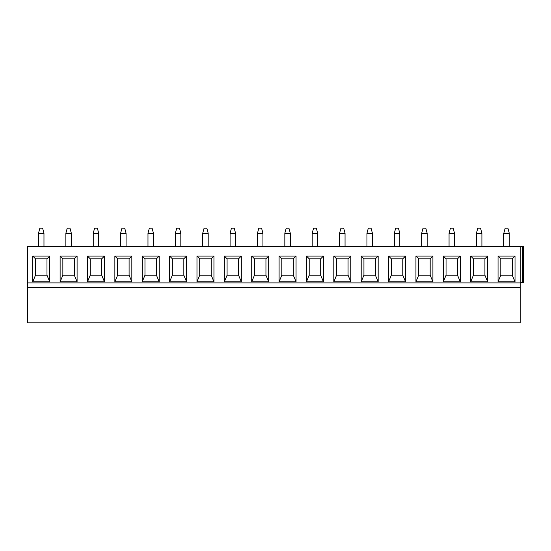<?xml version="1.0" encoding="UTF-8"?>
<svg xmlns="http://www.w3.org/2000/svg" width="551" height="551" viewBox="0 0 551 551"><rect width="100%" height="100%" fill="white"/><g stroke="black" fill="none" stroke-linecap="round" stroke-linejoin="round"><path stroke-width="0.83" d="M520.22 282.615L523.45 282.615L523.45 246.214L27.55 246.214L27.55 322.852L520.22 322.852L520.22 287.271L27.55 287.271M520.22 246.214L520.22 287.271M515.02 281.795L498.049 281.795L498.049 256.063L515.02 256.063L515.02 281.795L512.285 275.224L500.79 275.224L498.049 281.795M487.649 281.795L470.678 281.795L470.678 256.063L487.649 256.063L487.649 281.795L484.914 275.224L473.419 275.224L470.678 281.795M460.278 281.795L443.307 281.795L443.307 256.063L460.278 256.063L460.278 281.795L457.544 275.224L446.048 275.224L443.307 281.795M432.907 281.795L415.936 281.795L415.936 256.063L432.907 256.063L432.907 281.795L430.173 275.224L418.677 275.224L415.936 281.795M405.536 281.795L388.565 281.795L388.565 256.063L405.536 256.063L405.536 281.795L402.802 275.224L391.306 275.224L388.565 281.795M378.165 281.795L361.194 281.795L361.194 256.063L378.165 256.063L378.165 281.795L375.431 275.224L363.935 275.224L361.194 281.795M350.794 281.795L333.823 281.795L333.823 256.063L350.794 256.063L350.794 281.795L348.06 275.224L336.565 275.224L333.823 281.795M323.423 281.795L306.459 281.795L306.459 256.063L323.423 256.063L323.423 281.795L320.689 275.224L309.194 275.224L306.459 281.795M296.052 281.795L279.088 281.795L279.088 256.063L296.052 256.063L296.052 281.795L293.318 275.224L281.823 275.224L279.088 281.795M268.681 281.795L251.717 281.795L251.717 256.063L268.681 256.063L268.681 281.795L265.947 275.224L254.452 275.224L251.717 281.795M241.317 281.795L224.347 281.795L224.347 256.063L241.317 256.063L241.317 281.795L238.576 275.224L227.081 275.224L224.347 281.795M213.946 281.795L196.976 281.795L196.976 256.063L213.946 256.063L213.946 281.795L211.205 275.224L199.71 275.224L196.976 281.795M186.575 281.795L169.605 281.795L169.605 256.063L186.575 256.063L186.575 281.795L183.834 275.224L172.339 275.224L169.605 281.795M159.205 281.795L142.234 281.795L142.234 256.063L159.205 256.063L159.205 281.795L156.463 275.224L144.968 275.224L142.234 281.795M131.834 281.795L114.863 281.795L114.863 256.063L131.834 256.063L131.834 281.795L129.092 275.224L117.597 275.224L114.863 281.795M104.463 281.795L87.492 281.795L87.492 256.063L104.463 256.063L104.463 281.795L101.721 275.224L90.226 275.224L87.492 281.795M77.092 281.795L60.121 281.795L60.121 256.063L77.092 256.063L77.092 281.795L74.351 275.224L62.855 275.224L60.121 281.795M49.721 281.795L32.75 281.795L32.75 256.063L49.721 256.063L49.721 281.795L46.987 275.224L35.484 275.224L32.75 281.795M498.049 256.063L500.79 258.805L500.79 275.224M515.02 256.063L512.285 258.805L500.79 258.805M512.285 258.805L512.285 275.224M487.649 256.063L484.914 258.805L484.914 275.224M484.914 258.805L473.419 258.805L473.419 275.224M470.678 256.063L473.419 258.805M460.278 256.063L457.544 258.805L457.544 275.224M457.544 258.805L446.048 258.805L446.048 275.224M443.307 256.063L446.048 258.805M432.907 256.063L430.173 258.805L430.173 275.224M430.173 258.805L418.677 258.805L418.677 275.224M415.936 256.063L418.677 258.805M405.536 256.063L402.802 258.805L402.802 275.224M402.802 258.805L391.306 258.805L391.306 275.224M388.565 256.063L391.306 258.805M378.165 256.063L375.431 258.805L375.431 275.224M375.431 258.805L363.935 258.805L363.935 275.224M361.194 256.063L363.935 258.805M350.794 256.063L348.06 258.805L348.06 275.224M348.06 258.805L336.565 258.805L336.565 275.224M333.823 256.063L336.565 258.805M323.423 256.063L320.689 258.805L320.689 275.224M320.689 258.805L309.194 258.805L309.194 275.224M306.459 256.063L309.194 258.805M296.052 256.063L293.318 258.805L293.318 275.224M293.318 258.805L281.823 258.805L281.823 275.224M279.088 256.063L281.823 258.805M268.681 256.063L265.947 258.805L265.947 275.224M265.947 258.805L254.452 258.805L254.452 275.224M251.717 256.063L254.452 258.805M241.317 256.063L238.576 258.805L238.576 275.224M238.576 258.805L227.081 258.805L227.081 275.224M224.347 256.063L227.081 258.805M213.946 256.063L211.205 258.805L211.205 275.224M211.205 258.805L199.71 258.805L199.71 275.224M196.976 256.063L199.71 258.805M186.575 256.063L183.834 258.805L183.834 275.224M183.834 258.805L172.339 258.805L172.339 275.224M169.605 256.063L172.339 258.805M159.205 256.063L156.463 258.805L156.463 275.224M156.463 258.805L144.968 258.805L144.968 275.224M142.234 256.063L144.968 258.805M131.834 256.063L129.092 258.805L129.092 275.224M129.092 258.805L117.597 258.805L117.597 275.224M114.863 256.063L117.597 258.805M104.463 256.063L101.721 258.805L101.721 275.224M101.721 258.805L90.226 258.805L90.226 275.224M87.492 256.063L90.226 258.805M77.092 256.063L74.351 258.805L74.351 275.224M74.351 258.805L62.855 258.805L62.855 275.224M60.121 256.063L62.855 258.805M49.721 256.063L46.987 258.805L46.987 275.224M46.987 258.805L35.484 258.805L35.484 275.224M32.75 256.063L35.484 258.805M509.269 246.214L509.269 233.238L503.8 233.238L503.8 246.214M509.269 233.238L507.905 228.148L505.164 228.148L503.8 233.238M481.905 246.214L481.905 233.238L476.429 233.238L476.429 246.214M476.429 233.238L477.793 228.148L480.534 228.148L481.905 233.238M454.534 246.214L454.534 233.238L449.058 233.238L449.058 246.214M449.058 233.238L450.429 228.148L453.163 228.148L454.534 233.238M427.163 246.214L427.163 233.238L421.687 233.238L421.687 246.214M421.687 233.238L423.058 228.148L425.792 228.148L427.163 233.238M399.792 246.214L399.792 233.238L394.316 233.238L394.316 246.214M394.316 233.238L395.687 228.148L398.421 228.148L399.792 233.238M372.421 246.214L372.421 233.238L366.945 233.238L366.945 246.214M366.945 233.238L368.316 228.148L371.05 228.148L372.421 233.238M345.05 246.214L345.05 233.238L339.574 233.238L339.574 246.214M339.574 233.238L340.945 228.148L343.679 228.148L345.05 233.238M317.679 246.214L317.679 233.238L312.203 233.238L312.203 246.214M312.203 233.238L313.574 228.148L316.308 228.148L317.679 233.238M290.308 246.214L290.308 233.238L284.833 233.238L284.833 246.214M284.833 233.238L286.203 228.148L288.938 228.148L290.308 233.238M262.937 246.214L262.937 233.238L257.462 233.238L257.462 246.214M257.462 233.238L258.832 228.148L261.567 228.148L262.937 233.238M235.566 246.214L235.566 233.238L230.091 233.238L230.091 246.214M230.091 233.238L231.461 228.148L234.196 228.148L235.566 233.238M208.195 246.214L208.195 233.238L202.72 233.238L202.72 246.214M202.72 233.238L204.09 228.148L206.825 228.148L208.195 233.238M180.824 246.214L180.824 233.238L175.349 233.238L175.349 246.214M175.349 233.238L176.719 228.148L179.454 228.148L180.824 233.238M153.453 246.214L153.453 233.238L147.978 233.238L147.978 246.214M147.978 233.238L149.349 228.148L152.083 228.148L153.453 233.238M126.083 246.214L126.083 233.238L120.607 233.238L120.607 246.214M120.607 233.238L121.978 228.148L124.719 228.148L126.083 233.238M98.712 246.214L98.712 233.238L93.236 233.238L93.236 246.214M93.236 233.238L94.607 228.148L97.348 228.148L98.712 233.238M71.341 246.214L71.341 233.238L65.872 233.238L65.872 246.214M65.872 233.238L67.236 228.148L69.977 228.148L71.341 233.238M43.97 246.214L43.97 233.238L38.501 233.238L38.501 246.214M38.501 233.238L39.865 228.148L42.606 228.148L43.97 233.238M27.55 282.89L520.22 282.89M522.541 246.214L522.541 282.615"/></g></svg>
